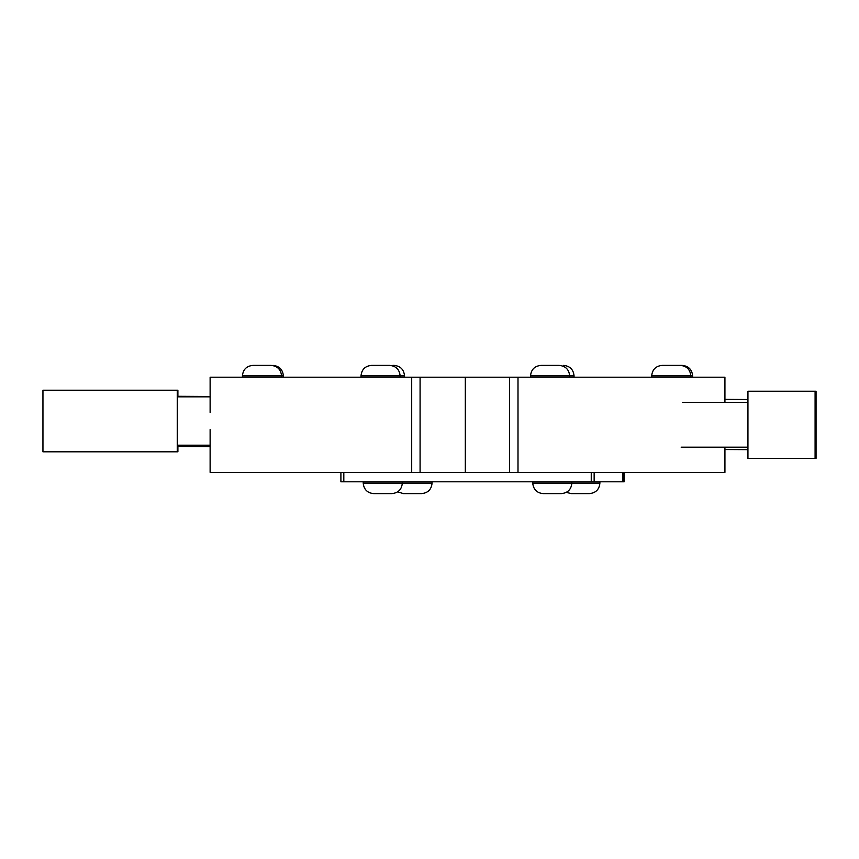 <?xml version="1.0" encoding="UTF-8"?>
<svg xmlns="http://www.w3.org/2000/svg" width="859" height="859" viewBox="0 0 859 859"><rect width="100%" height="100%" fill="white"/><g stroke="black" fill="none" stroke-linecap="round" stroke-linejoin="round"><path stroke-width="1.29" d="M210.122 396.837L177.577 396.837L177.308 421.007L177.577 445.187L210.122 445.187M177.899 396.837L177.899 390.211L42.95 390.211L42.95 451.813L177.899 451.813L177.899 445.187M177.244 390.211L177.244 451.813M747.942 402.42L682.443 402.42M816.05 458.373L816.05 391.221L747.942 391.221L747.942 458.373L816.05 458.373M815.094 391.221L815.094 458.373M563.579 365.397L563.568 365.397C569.925 366.009 573.415 369.499 574.048 375.866L574.048 377.208M682.153 365.397L662.16 365.397C655.814 366.009 652.314 369.499 651.691 375.866L692.633 375.866C692 369.499 688.51 366.009 682.153 365.397M569.657 377.208L569.657 375.866C569.023 369.499 565.533 366.009 559.177 365.397L541.009 365.397C534.652 366.009 531.163 369.499 530.529 375.866L574.037 375.866M400.133 377.208L400.133 375.866C399.499 369.499 396.01 366.009 389.653 365.397L371.485 365.397C365.129 366.009 361.639 369.499 361.005 375.866L404.525 375.866C403.891 369.499 400.401 366.009 394.056 365.397L392.821 365.397M281.548 377.208L281.548 375.866C280.914 369.499 277.425 366.009 271.079 365.397L252.9 365.397C246.544 366.009 243.054 369.499 242.421 375.866L283.373 375.866C282.74 369.499 279.25 366.009 272.894 365.397M532.73 483.134C533.439 489.533 536.929 493.023 543.199 493.603L561.378 493.603C567.735 492.991 571.224 489.501 571.858 483.134L532.73 483.134L532.73 481.792L402.323 481.792L402.323 483.134L363.207 483.134L363.207 481.792M363.207 483.134C363.915 489.533 367.405 493.023 373.676 493.603L391.854 493.603C398.211 492.991 401.701 489.501 402.323 483.134L432.066 483.134C431.433 489.501 427.943 492.991 421.586 493.603L403.408 493.603L397.631 491.863L403.408 493.603M566.306 492.368L571.246 493.603L589.414 493.603C595.77 492.991 599.26 489.501 599.893 483.134L571.858 483.134L571.858 481.792L624.117 481.792L624.117 472.386M340.905 472.386L340.905 481.792L594.149 481.792L594.149 472.386M591.25 481.792L591.25 472.386L343.815 472.386L343.815 481.792M210.122 429.521L210.122 472.386L411.697 472.386L411.697 377.208L517.998 377.208L517.998 472.386L724.932 472.386L724.932 447.185M411.697 377.208L210.122 377.208L210.122 412.492M724.932 402.42L724.932 377.208L517.998 377.208M622.915 481.792L622.915 472.386M509.612 377.208L509.612 472.386M420.083 377.208L420.083 472.386M747.942 447.185L681.155 447.185M692.633 375.866L692.633 377.208M690.819 377.208L690.819 375.866C690.185 369.499 686.695 366.009 680.339 365.397M651.691 375.866L651.691 377.208M530.529 375.866L530.529 377.208M361.005 375.866L361.005 377.208M242.421 375.866L242.421 377.208M283.373 375.866L283.373 377.208M404.525 375.866L404.525 377.208M432.066 483.134L432.066 481.792M599.893 483.134L599.893 481.792M465.32 377.208L465.32 472.386M747.942 449.654L724.932 449.525M747.942 399.521L724.932 399.381M210.122 446.616L177.899 446.433M210.122 396.482L177.899 396.3"/></g></svg>
